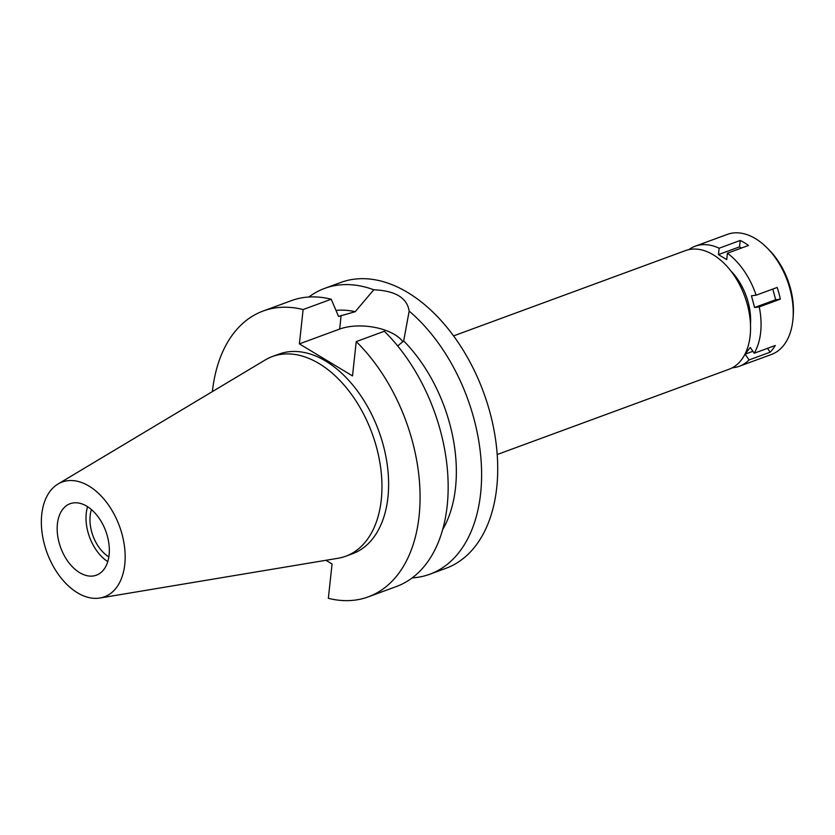 <?xml version="1.0" encoding="UTF-8"?>
<svg xmlns="http://www.w3.org/2000/svg" width="835" height="835" viewBox="0 0 835 835"><rect width="100%" height="100%" fill="white"/><g stroke="black" fill="none" stroke-linecap="round" stroke-linejoin="round"><path stroke-width="1.25" d="M57.417 523.869A38.076 24.006 -110.2 0 0 68.721 562.508A38.076 24.006 -110.2 0 0 96.39 575.179A38.076 24.006 -110.2 0 0 109.093 555.024A38.076 24.006 -110.2 0 0 97.779 516.385A38.076 24.006 -110.2 0 0 70.109 503.714A38.076 24.006 -110.2 0 0 57.417 523.869M107.767 561.6A38.076 24.006 69.8 0 1 86.255 513.254A38.076 24.006 69.8 0 1 87.571 506.688M91.443 509.58A32.283 20.364 -110.2 0 0 90.18 515.623A32.283 20.364 -110.2 0 0 108.842 556.882M497.201 454.522L729.08 369.237A63.199 39.861 -110.2 0 0 750.143 335.785A63.199 39.861 -110.2 0 0 731.376 271.636A63.199 39.861 -110.2 0 0 685.441 250.604L453.562 335.9M397.7 345.961L403.681 340.941L409.16 311.111A152.283 96.046 69.8 0 1 480.605 493.631A152.283 96.046 69.8 0 1 429.827 574.229L445.942 568.301A152.283 96.046 -110.2 0 0 496.721 487.703A152.283 96.046 -110.2 0 0 451.495 333.123A152.283 96.046 -110.2 0 0 340.795 282.46L324.69 288.378A152.283 96.046 69.8 0 1 373.788 289.776L355.209 311.705A129.446 81.632 -110.2 0 0 335.994 310.39M429.827 574.229A152.283 96.046 69.8 0 1 412.198 577.893M308.877 297.01A152.283 96.046 69.8 0 1 324.69 288.378M409.16 311.111C407.156 297.855 395.362 290.747 373.788 289.776M325.932 560.285L332.069 563.99L328.343 598.309A152.283 96.046 69.8 0 0 368.298 596.858A152.283 96.046 69.8 0 0 419.076 516.27A152.283 96.046 69.8 0 0 356.232 341.598L352.506 375.917L299.389 343.884L339.647 329.073A39.141 18.787 -173.8 0 1 394.715 334.605A39.141 18.787 -173.8 0 1 402.929 341.839M355.209 311.705L338.551 316.434L331.203 299.222L303.115 309.555A152.283 96.046 69.8 0 0 263.161 311.017L291.248 300.683A152.283 96.046 -110.2 0 1 331.203 299.222M442.675 529.578A129.446 81.632 -110.2 0 0 455.503 487.817A129.446 81.632 -110.2 0 0 403.681 340.941M212.382 391.594A152.283 96.046 69.8 0 1 263.161 311.017M299.389 343.884L303.115 309.555M345.794 556.214L352.454 553.772A106.369 67.082 -110.2 0 0 387.92 497.472A106.369 67.082 -110.2 0 0 356.326 389.496A106.369 67.082 -110.2 0 0 279.005 354.103L272.356 356.555A106.369 67.082 69.8 0 1 349.677 391.949A106.369 67.082 69.8 0 1 381.261 499.925A106.369 67.082 69.8 0 1 345.794 556.214A106.369 67.082 69.8 0 1 338.071 558.26L99.929 598.017A61.153 38.567 69.8 0 1 57.886 573.708A61.153 38.567 69.8 0 1 41.75 514.412A61.153 38.567 69.8 0 1 58.001 484.029A61.153 38.567 69.8 0 1 104.49 499.748A61.153 38.567 69.8 0 1 124.759 564.481A61.153 38.567 69.8 0 1 99.929 598.017M356.232 341.598L384.319 331.265A152.283 96.046 -110.2 0 1 447.163 505.937A152.283 96.046 -110.2 0 1 396.395 586.525L368.298 596.858M58.001 484.029L265.154 360A106.369 67.082 69.8 0 1 272.356 356.555M741.47 248.037L739.518 246.857L718.444 254.612L726.711 259.601L727.41 253.214A63.961 40.341 69.8 0 1 756.113 295.204L751.458 295.799L754.59 307.499L759.245 306.904A63.961 40.341 69.8 0 1 760.643 332.424A63.961 40.341 69.8 0 1 754.214 353.226L750.258 347.443L745.123 354.144L749.078 359.937A63.961 40.341 69.8 0 1 739.319 366.273A63.961 40.341 69.8 0 1 732.285 367.797M688.823 249.623A63.961 40.341 69.8 0 1 695.158 246.221A63.961 40.341 69.8 0 1 719.144 248.225L718.444 254.612M750.477 324.314A48.733 30.738 -110.2 0 0 730.855 270.947M749.078 359.937L770.152 352.182A63.961 40.341 69.8 0 0 775.287 345.481L754.214 353.226M739.319 366.273L771.488 354.447A63.961 40.341 -110.2 0 0 792.812 320.598A63.961 40.341 -110.2 0 0 793.041 318.083A63.961 40.341 -110.2 0 0 767.302 248.12A63.961 40.341 -110.2 0 0 727.327 234.395L695.158 246.221M770.152 352.182L767.522 348.331M752.888 351.295L745.123 354.144M759.245 306.904L780.318 299.149L775.663 299.744L772.803 289.067M739.518 246.857L740.217 240.47L719.144 248.225M740.217 240.47A63.961 40.341 69.8 0 1 748.484 245.459L727.41 253.214M780.318 299.149A63.961 40.341 69.8 0 0 777.187 287.449L756.113 295.204M775.663 299.744L754.59 307.499M793.041 318.083L793.25 315.171A59.389 37.46 -110.2 0 0 769.359 250.208L767.302 248.12M339.647 329.073L341.118 315.494"/></g></svg>
